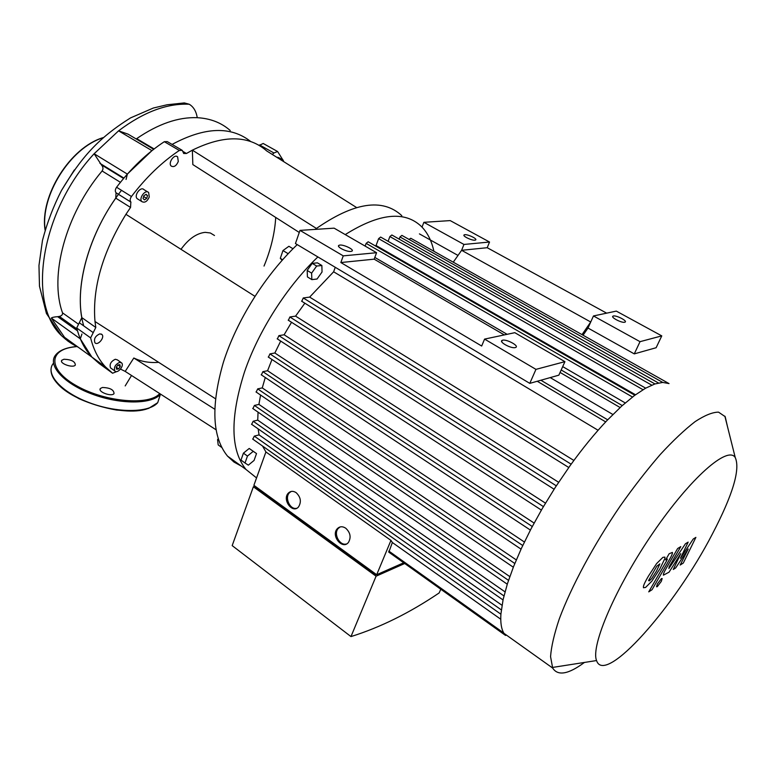 <?xml version="1.0" encoding="UTF-8"?>
<svg xmlns="http://www.w3.org/2000/svg" width="776" height="776" viewBox="0 0 776 776"><rect width="100%" height="100%" fill="white"/><g stroke="black" fill="none" stroke-linecap="round" stroke-linejoin="round"><path stroke-width="1.16" d="M593.465 315.958L640.025 341.673L661.773 335.882L616.309 311.108L593.465 315.958L590.73 322.011L582.01 334.631M564.918 361.665L535.954 369.366L529.795 383.363L558.856 375.167L564.918 361.665L514.808 332.681L484.573 339.102L481.673 346.028L340.839 262.54L343.254 255.867L299.992 230.385L334.126 228.163L376.573 252.714L374.168 259.165L504.293 334.912M583.057 335.213L588.004 328.044L590.73 322.011L461.613 250.309L453.271 262.172M461.613 250.309L463.951 244.45L489.53 242.025L487.212 247.709L461.613 250.309M489.53 242.025L450.206 220.597L423.871 222.314L463.951 244.45M423.871 222.314L422.028 227.116M419.428 233.886L458.005 255.43M588.004 328.044L634.273 353.885L656.127 347.726L661.773 335.882M640.025 341.673L634.273 353.885M487.212 247.709L606.648 313.155M474.883 240.182C471.546 240.647 461.856 235.807 464.232 234.866C466.318 233.518 478.142 238.911 475.513 240.026L474.883 240.182M624.728 322.234C621.615 323.185 610.111 317.103 613.088 316.104C615.601 314.726 628.065 321.06 624.981 322.156L624.728 322.234M340.839 262.54L374.168 259.165M343.254 255.867L376.573 252.714M299.992 230.385L295.443 243.548L529.795 383.363M535.954 369.366L484.573 339.102M350.839 251.434L351.848 251.181C355.204 249.62 341.683 243.528 338.947 245.361C335.989 246.642 346.494 252.025 350.839 251.434M515.254 347.59L515.662 347.454C519.755 345.912 505.632 338.511 502.217 340.373C498.337 341.77 511.054 348.822 515.254 347.59M143.036 198.53L143.851 195.736L146.111 194.291L147.547 195.639L146.722 198.423L144.472 199.869L143.036 198.53M146.722 198.423L143.628 196.503M147.547 195.639L145.743 194.524M118.612 368.901L116.594 369.25L116.225 367.3L117.874 365.001L119.892 364.662L120.261 366.611L118.612 368.901L116.274 367.223M120.261 366.611L117.991 364.982M180.992 249.319C188.51 238.95 196.571 233.285 205.174 232.344L210.344 232.984L214.496 235.506M299.274 232.47L192.836 164.58L192.361 150.156C223.76 134.811 248.562 135.082 266.75 150.961L356.504 207.493M116.807 371.549L112.588 373.227L105.478 366.902C98.571 359.492 93.615 349.821 90.617 337.89L95.797 327.462L94.992 321.516C92.208 288.109 102.529 252.384 125.935 214.321L130.543 207.444L130.863 202.051C129.767 200.606 129.961 198.763 131.445 196.512C146.024 177.394 161.99 162.038 179.324 150.457L182.273 150.35L183.689 153.483L186.444 153.493L192.361 150.156L316.385 228.425M264.024 266.061C270.911 249.377 274.811 233.169 275.713 217.445M214.68 409.165L133.821 358.008L125.198 371.413L216 429.739M133.821 358.008C141.251 361.616 149.535 363.061 158.663 362.334M125.198 371.413L120.522 369.095M272.279 154.502L273.938 152.979L277.595 151.504L282.813 159.837M178.286 161.505C176.336 165.899 173.989 167.422 171.234 166.074C167.694 163.096 174.416 153.464 177.636 156.888L178.286 161.505M138.07 199.238L137.197 198.685C133.618 195.581 140.669 186.056 143.919 189.606L147.76 191.973M276.528 157.169L278.526 157.489L282.425 159.672M99.852 333.864L101.957 334.495C105.08 337.444 97.727 346.096 94.934 342.75C93.653 338.908 95.293 335.94 99.852 333.864M111.104 368.29L110.512 367.863C109.338 364.216 110.939 361.344 115.304 359.269L117.331 359.841L121.056 362.499M94.992 321.516L215.418 398.719M125.935 214.321L254.916 296.306M292.998 248.737L288.905 246.283L282.968 250.561L280.301 258.35L282.134 260.27M288.168 253.703L282.968 250.561M282.6 259.747L280.301 258.35M322.04 271.998L317.054 279.02L311.836 279.622L311.622 273.133L316.656 266.042L321.865 265.508L322.04 271.998M311.836 279.622L307.422 276.925L307.18 270.436L312.204 263.365L317.433 262.851L321.865 265.508M312.204 263.365L316.656 266.042M307.18 270.436L311.622 273.133M218.192 438.76L217.561 439.643L218.192 444.91L221.742 447.461M218.774 440.506L217.561 439.643M245.012 462.991L240.977 460.09L243.421 453.155L249.203 448.46L256.517 453.562L254.062 460.449L248.33 465.154L245.012 462.991L247.466 456.055L253.248 451.331L256.517 453.562M249.203 448.46L253.248 451.331M243.421 453.155L247.466 456.055M401.803 215.66C382.49 197.764 353.584 202.342 315.085 229.405M297.237 244.615C265.169 275.053 236.602 320.634 223.381 362.324C210.8 405.897 212.168 437.15 227.494 456.094L233.954 462.04L241.472 466.201M256.555 477.929L246.002 469.47C230.491 450.264 229.968 417.827 244.43 372.17C258.282 331.313 286.693 286.703 317.879 256.924M345.242 234.594C379.367 213.187 404.791 210.519 421.514 226.602C427.566 232.751 431.689 240.977 433.881 251.259M149.273 196.968C147.246 201.498 144.792 203.05 141.911 201.624C138.351 198.52 145.413 188.975 148.643 192.516L149.273 196.968M280.776 159.846L283.075 160.04L283.832 161.767M119.63 362.353L121.648 362.925C124.577 365.69 117.428 374.129 114.819 370.976C113.655 367.32 115.265 364.448 119.63 362.353M181.603 149.962L167.286 141.61L164.318 141.688C146.984 153.105 131.076 168.295 116.575 187.249C115.11 189.48 114.926 191.313 116.041 192.768L115.76 198.142L130.543 207.444M172.097 144.414C204.748 126.857 230.967 125.906 250.755 141.562C230.967 125.906 204.748 126.857 172.097 144.414M277.071 151.213L263.2 143.482L259.155 145.403M95.797 327.462L81.829 317.617L76.708 327.986C79.831 339.917 84.885 349.617 91.888 357.086L99.095 363.469L112.588 373.227M81.829 317.617C75.602 284.588 88.571 236.728 115.76 198.142M142.444 382.49L147.731 385.885M102.442 387.486L100.444 388.446C97.262 391.667 111.511 397.099 114.033 393.626C113.927 389.785 110.066 387.738 102.442 387.486M63.991 359.249L61.828 360.229C58.879 363.362 73.051 368.435 75.34 365.069C75.175 361.48 71.382 359.54 63.991 359.249M693.249 538.99L680.436 558.293L688.147 542.114L685.45 543.763L668.873 568.517L669.222 566.664L680.794 546.605L677.632 548.535L665.75 569.167C663.984 572.213 663.199 574.221 663.393 575.162L669.038 572.184L680.794 553.637L673.258 569.477L675.683 567.925L688.215 549.01L680.174 565.044L683.307 563.037L695.878 537.38L693.249 538.99M648.542 580.574L649.386 580.855L651.685 578.576L656.535 571.01L659.862 563.871L656.768 566.267L648.542 580.574M651.84 581.175L659.852 568.934L664.916 558.458L664.896 557.11L662.898 557.352L656.632 563.56L648.445 576.083C645.419 581.243 643.74 584.735 643.42 586.549L643.459 587.762L645.603 587.432L651.84 581.175M652.053 589.702L669.989 558.604C671.803 555.48 672.608 553.414 672.404 552.415L669.154 553.744L665.595 559.923L667.35 559.04L666.487 561.058L648.746 591.865L652.053 589.702M661.443 578.586L657.369 583.93L656.515 586.763L657.243 586.705L661.298 581.389L662.161 578.537L661.443 578.586M291.233 491.45L289.419 492.77C284.307 497.736 290.146 510.152 296.733 508.261M296.151 492.663C300.768 497.154 301.563 501.897 298.537 506.893C292.571 514.168 281.834 499.598 288.332 493.119C290.602 490.927 293.202 490.772 296.151 492.663M340.111 526.943L338.171 528.505C333.185 533.975 339.869 546.255 346.591 543.928M345.718 528.194C350.364 532.559 351.295 537.264 348.511 542.317C342.74 550.262 330.751 536.061 337.114 528.912C339.529 526.332 342.4 526.089 345.718 528.194M376.341 574.463L375.72 574.735L375.953 574.172M255.905 486.795L255.711 487.338L375.72 574.735M404.723 563.502L376.079 576.199L253.374 486.775L255.139 486.242M253.374 486.775L232.179 545.615L350.975 636.582L376.079 576.199M350.975 636.582C380.288 627.415 409.689 612.875 439.158 592.932L440.787 589.236M262.54 446.035L265.916 451.962L253.888 485.33L376.69 574.715L403.704 562.775M258.165 428.876L259.058 434.89L254.305 436.122L252.811 439.167M258.059 412.143L257.729 420.126L253.17 421.242L251.676 424.346M260.581 395.062L258.922 404.403L254.402 405.441L252.908 408.593M265.276 377.505L262.259 387.903L257.69 388.883L256.196 392.074M522.743 545.499L262.88 371.665L261.386 374.895M262.88 371.665L267.584 370.734L271.988 359.501M268.438 357.164L269.932 353.904L274.85 353.002L280.699 341.081M277.401 338.947L278.885 335.649L284.113 334.776L291.553 322.292M288.41 320.294L289.885 316.977L295.578 316.123L304.852 303.193M301.796 301.282L303.261 297.955L309.653 297.101L333.631 271.794L598.092 430.273M335.251 267.293L333.631 271.794M634.826 395.246L368.193 241.772L366.136 243.373L365.137 246.099M645.671 388.155L380.628 237.058L378.62 238.649L376.059 245.517L375.196 245.808M654.944 383.936L391.851 234.982L389.882 236.554L388.097 241.317M399.155 239.115L399.98 236.942L401.9 235.39L662.714 382.423L654.837 383.975L645.477 388.262L634.516 395.479L621.809 405.974L607.055 420.446C594.862 433.318 582.592 448.324 570.244 465.454L555.257 487.435L542.278 508.552L531.065 528.786L521.52 548.108L513.634 566.412L507.446 583.62L503.11 599.547L500.918 613.981C500.336 622.624 501.354 629.074 503.963 633.332L505.545 635.447L506.379 635.049M409.059 239.415L410.776 238.261L668.873 383.509M376.69 574.715L390.959 540.397L392.355 542.511L388.834 552.173M265.916 451.962L390.959 540.397M500.753 619.229L392.355 542.511M727.51 426.713L725.191 416.673L718.547 412.143C712.523 412.172 704.715 415.335 695.121 421.62C684.626 429.729 672.976 440.719 660.163 454.6C646.951 469.916 633.633 487.056 620.218 506C593.727 544.82 571.204 586.802 559.273 618.938C554.19 634.099 551.29 646.66 550.562 656.622L552.667 668.058C557.837 676.187 568.41 674.325 584.415 662.452M712.407 533.946C675.275 606.075 604.814 686.382 596.55 660.551C590.517 645.913 615.756 586.918 653.334 532.278C690.824 477.521 727.781 445.453 735.241 457.53C740.459 469.257 732.854 494.729 712.407 533.946M669.038 383.587L662.694 382.423M501.994 605.261L259.058 434.89M505.011 591.855L257.729 420.126M509.803 576.597L258.922 404.403M516.292 559.913L262.259 387.903M376.059 245.517L635.495 394.751M524.401 542.026L267.584 370.734M374.808 257.428L507.116 334.31M562.697 366.611L625.243 402.948M534.111 523.072L274.85 353.002M550.223 377.602L612.865 414.491M573.881 460.459L309.653 297.101M545.48 503.149L284.113 334.776M558.633 482.284L295.578 316.123M64.534 337.327L51.342 318.073C52.07 317.394 54.175 316.928 57.666 316.686L59.345 316.424C61.702 315.822 62.769 314.629 62.536 312.864C49.121 276.207 65.388 214.535 102.102 170.982C103.46 168.955 103.208 166.888 101.336 164.774L94.129 153.735L127.351 174.096L151.96 150.641L118.573 130.843L128.04 134.141L153.667 149.302M91.878 357.076L63.768 336.765L91.878 357.076L80.316 338.86L81.936 334M83.507 325.144C73.167 289.894 88.28 232.955 121.492 190.314M126.071 179.44L127.351 174.096M136.139 138.933L136.683 138.632C158.159 123.908 178.344 116.933 197.24 117.69C210.393 118.427 221.393 122.705 230.239 130.523M164.318 141.688L179.324 150.457M131.445 196.512L116.575 187.249M130.911 202.099L116.09 192.817M273.938 152.979L259.533 144.928M186.444 153.493L182.894 151.417M93.188 332.594L79.249 322.719M76.708 327.986L90.617 337.89M159.526 396.963L158.217 401.085M149.244 407.972C127.264 418.177 69.006 401.609 55.465 380.948M53.311 363.42C44.795 373.683 60.965 392.103 89.23 402.637C117.38 413.307 149.186 412.919 157.722 402.657L160.428 394.247M51.003 369.376C50.741 376.079 55.455 383.092 65.126 390.435L78.812 398.612C90.831 403.908 103.383 407.72 116.478 410.038C129.088 411.29 139.826 410.727 148.682 408.37L157.722 402.657L160.37 394.315C151.863 404.432 120.008 404.665 91.781 393.965C63.438 383.402 47.171 365.079 55.668 354.962C58.966 350.888 64.68 348.22 72.808 346.979L76.145 346.562M76.291 346.639L73.235 347.008C47.782 350.335 48.384 370.511 77.435 386.283C106.118 402.259 149.555 405.635 159.71 393.587M45.192 229.803C40.08 196.066 70.238 147.876 102.839 137.847M61.488 190.479L74.341 169.925M503.769 633.012L388.805 551.047M556.305 485.825L289.885 316.977M571.155 464.193L303.261 297.955M543.423 506.602L278.885 335.649M532.268 526.516L269.932 353.904M514.808 563.492L257.69 388.883M508.513 580.361L254.402 405.441M503.954 595.929L253.17 421.242M501.315 609.887L254.305 436.122M658.436 382.966L399.98 236.942M651.762 385.148L389.882 236.554M643.013 389.707L378.62 238.649M632.479 397.021L366.136 243.373M620.111 407.526L560.078 372.451M605.687 421.901L537.244 381.259M51.342 318.073L80.316 338.86M57.666 316.686L77.484 330.828M59.345 316.424L76.969 328.985M62.536 312.864L78.017 323.844M102.102 170.982L120.416 182.321M101.336 164.774L123.568 178.48M99.959 163.348L123.898 178.092M78.231 347.221C71.693 344.117 66.125 339.801 66.115 339.704L61.488 335.639C27.053 303.523 40.216 211.906 94.129 153.735L118.573 130.843C143.492 112.054 167.053 103.189 189.247 104.246C193.573 106.865 196.231 111.356 197.24 117.69M136.683 138.632L154.123 148.944M61.488 335.639L46.434 313.475L39.479 286.237L38.965 265.528L42.476 240.434C47.016 223.032 53.35 206.397 61.469 190.518C81.189 157.567 98.193 138.206 130.533 117.903L153.347 108.019L167.053 104.779L184.3 102.917L189.247 104.246M613.088 316.104L612.739 316.86M464.232 234.866L463.98 235.506M501.694 341.615L502.217 340.373M338.598 246.331L338.947 245.361M227.494 456.094L246.002 469.47M177.636 156.888L176.763 156.374M137.197 198.685L141.911 201.624M101.957 334.495L101.297 334.029M110.512 367.863L114.819 370.976M116.041 192.768L130.863 202.051M116.148 192.865L130.969 202.148M91.888 357.086L105.478 366.902M100.104 389.581L100.444 388.446M61.537 361.257L61.828 360.229M45.086 230.152C39.586 196.144 70.131 147.401 103.062 137.653M288.332 493.119L289.419 492.77M337.114 528.912L338.171 528.505M388.708 552.075L505.515 635.408M735.241 457.53L724.862 416.149M596.55 660.551L552.376 667.457M552.667 668.058L503.963 633.332M301.563 301.146L568.779 467.501M277.178 338.802L541.386 510.084M288.187 320.149L554.103 489.229M268.224 357.018L530.396 530.076M607.666 419.806L540.882 380.24M622.255 405.576L561.184 369.977M500.898 614.194L252.636 439.041M507.262 584.202L252.714 408.457M503.023 599.945L251.492 424.21M513.314 567.217L255.993 391.928M521.045 549.136L261.182 374.76M131.532 375.487L125.188 385.915"/></g></svg>
